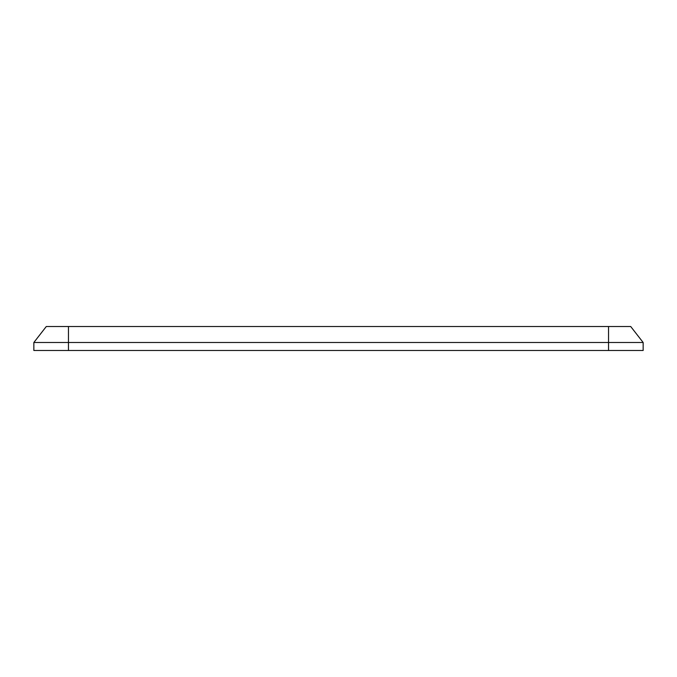 <?xml version="1.0" encoding="UTF-8"?>
<svg xmlns="http://www.w3.org/2000/svg" width="677" height="677" viewBox="0 0 677 677"><rect width="100%" height="100%" fill="white"/><g stroke="black" fill="none" stroke-linecap="round" stroke-linejoin="round"><path stroke-width="1.02" d="M33.85 342.494L46.29 326.517L630.71 326.517L643.15 342.494L643.15 350.483L33.85 350.483L33.85 342.494L68.453 342.494L68.453 350.483M643.15 342.494L68.453 342.494L68.453 326.517M608.547 326.517L608.547 350.483"/></g></svg>
